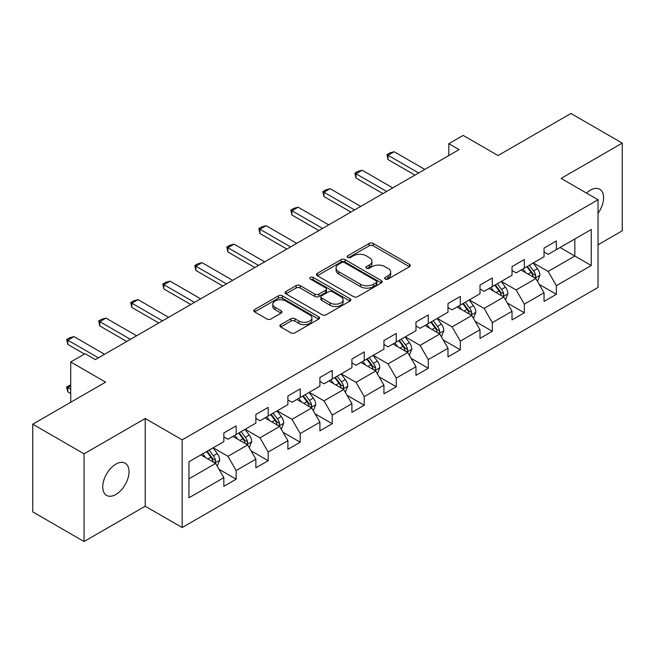 <?xml version="1.0" encoding="UTF-8"?>
<svg xmlns="http://www.w3.org/2000/svg" width="655" height="655" viewBox="0 0 655 655"><rect width="100%" height="100%" fill="white"/><g stroke="black" fill="none" stroke-linecap="round" stroke-linejoin="round"><path stroke-width="0.98" d="M385.238 279.063A1.998 1.154 0 0 0 388.055 279.063L409.465 266.708A2.849 1.646 0 0 0 410.3 265.545A2.849 1.646 0 0 0 409.465 264.383L373.194 243.439A2.849 1.646 0 0 0 369.166 243.439L347.764 255.802A1.998 1.154 0 0 0 347.175 256.613A1.998 1.154 0 0 0 347.764 257.431A1.998 1.154 0 0 0 350.581 257.431L353.348 255.827A9.121 5.265 0 0 1 366.243 255.827L369.264 257.579A9.121 5.265 0 0 1 371.942 261.296A9.121 5.265 0 0 1 369.264 265.021L366.497 266.618A1.998 1.154 0 0 0 365.916 267.436A1.998 1.154 0 0 0 366.497 268.247A1.998 1.154 0 0 0 369.322 268.247L372.089 266.651A9.121 5.265 0 0 1 384.984 266.651L388.006 268.394A9.121 5.265 0 0 1 390.675 272.112A9.121 5.265 0 0 1 388.006 275.837L385.238 277.433A1.998 1.154 0 0 0 384.649 278.252A1.998 1.154 0 0 0 385.238 279.063L385.238 277.433M115.878 494.476A18.577 10.726 120 0 0 128.02 478.101A18.577 10.726 120 0 0 125.17 463.216A18.577 10.726 120 0 0 115.878 464.133A18.577 10.726 120 0 0 103.744 480.508A18.577 10.726 120 0 0 106.593 495.393A18.577 10.726 120 0 0 115.878 494.476M598.031 213.317A18.577 10.726 120 0 0 599.726 189.23A18.577 10.726 120 0 0 590.433 190.155A18.577 10.726 120 0 0 586.52 193.102M280.717 324.634A2.849 1.646 0 0 0 279.89 325.797A2.849 1.646 0 0 0 280.717 326.96L290.894 332.838A2.849 1.646 0 0 0 294.922 332.838L318.698 319.108A2.849 1.646 0 0 0 319.534 317.945A2.849 1.646 0 0 0 318.698 316.783L282.436 295.847A2.849 1.646 0 0 0 278.4 295.847L254.631 309.569A2.849 1.646 0 0 0 253.796 310.732A2.849 1.646 0 0 0 254.631 311.895L266.921 318.993A2.849 1.646 0 0 0 270.949 318.993L281.126 313.115A2.849 1.646 0 0 0 281.961 311.952A2.849 1.646 0 0 0 281.126 310.789L275.026 307.277A7.623 4.397 0 0 1 272.799 304.157A7.623 4.397 0 0 1 277.499 300.096A7.623 4.397 0 0 1 285.809 301.046L309.684 314.834A7.623 4.397 0 0 1 311.911 317.945A7.623 4.397 0 0 1 307.211 322.014A7.623 4.397 0 0 1 298.901 321.056L294.922 318.756A2.849 1.646 0 0 0 290.894 318.756L280.717 324.634L280.717 326.96M598.031 244.782L622.25 230.797L622.25 143.109L570.939 113.479L498.07 155.546L463.175 135.405L448.806 143.699L459.073 149.627L95.352 359.611L85.093 353.692L70.724 361.986L70.724 402.276M84.061 453.825L84.061 541.521L145.23 506.209L145.23 418.512L84.061 453.825L32.75 424.203L105.619 382.127L70.724 361.986M145.23 418.512L182.18 439.841L598.031 199.75L598.031 287.447L182.18 527.537L182.18 439.841M622.25 143.109L561.081 178.422L598.031 199.75M353.553 296.658A2.849 1.646 0 0 0 357.581 296.658L381.357 282.935A2.849 1.646 0 0 0 382.192 281.773A2.849 1.646 0 0 0 381.357 280.61L345.095 259.667A2.849 1.646 0 0 0 341.058 259.667L317.29 273.397A2.849 1.646 0 0 0 316.455 274.56A2.849 1.646 0 0 0 317.29 275.722L353.553 296.658M311.133 279.497A1.998 1.154 0 0 1 313.156 279.775L313.156 277.409L350.024 298.696A2.849 1.646 0 0 1 350.859 299.859A2.849 1.646 0 0 1 350.024 301.022L326.255 314.744A2.849 1.646 0 0 1 322.227 314.744L285.957 293.808L285.957 291.483A2.849 1.646 0 0 0 285.122 292.646A2.849 1.646 0 0 0 285.957 293.808M285.957 291.483L296.134 285.605A2.849 1.646 0 0 1 300.162 285.605L314.867 294.103A2.849 1.646 0 0 0 318.903 294.103L325.65 290.206A2.849 1.646 0 0 0 326.485 289.043A2.849 1.646 0 0 0 325.65 287.881L310.339 279.038A1.998 1.154 0 0 1 309.75 278.219A1.998 1.154 0 0 1 310.986 277.155A1.998 1.154 0 0 1 313.156 277.409M84.061 541.521L32.75 511.891L32.75 424.203M219.024 469.291L236.16 479.19L236.16 470.536L255.868 459.155L255.868 467.809L268.182 460.702L268.182 452.048L287.889 440.676L287.889 449.322L300.203 442.215L300.203 433.561L319.902 422.188L319.902 430.834L332.224 423.728L332.224 415.073L351.923 403.701L351.923 412.347L364.237 405.24L364.237 396.586L383.945 385.214L383.945 393.86L396.259 386.753L396.259 378.099L415.966 366.726L415.966 375.372L428.28 368.266L428.28 359.611L447.987 348.239L447.987 356.893L460.301 349.778L460.301 341.132L480.009 329.752L480.009 338.406L492.323 331.291L492.323 322.645L512.03 311.264L512.03 319.918L524.344 312.803L524.344 304.157L544.043 292.777L544.043 301.431L556.365 294.316L556.365 285.67L591.252 265.521L591.252 229.496L574.836 238.977L574.836 256.04L591.252 265.521M236.16 479.19L223.846 486.297L223.846 477.642L188.951 497.792L188.951 461.767L223.846 441.617L223.846 432.971L236.16 425.856L236.16 434.511L255.868 423.13L255.868 414.484L268.182 407.369L268.182 416.023L287.889 404.643L287.889 395.997L300.203 388.882L300.203 397.536L319.902 386.163L319.902 377.509L332.224 370.394L332.224 379.048L351.923 367.676L351.923 359.022L364.237 351.915L364.237 360.561L383.945 349.189L383.945 340.534L396.259 333.428L396.259 342.074L415.966 330.701L415.966 322.047L428.28 314.94L428.28 323.586L447.987 312.214L447.987 303.56L460.301 296.453L460.301 305.099L480.009 293.727L480.009 285.072L492.323 277.966L492.323 286.612L512.03 275.239L512.03 266.585L524.344 259.478L524.344 268.132L544.043 256.752L544.043 248.098L556.365 240.991L556.365 249.645L591.252 229.496M232.877 436.402L247.656 444.942L227.948 456.314L213.17 447.783M223.846 436.877L227.948 439.251L236.16 434.511M227.948 456.314L236.16 470.536M247.656 444.942L255.868 459.155M264.898 417.923L279.677 426.454L259.969 437.827L245.191 429.295M255.868 418.389L259.969 420.764L268.182 416.023M259.969 437.827L268.182 452.048M279.677 426.454L287.889 440.676M296.92 399.435L311.698 407.967L291.991 419.339L277.212 410.808M287.889 399.902L291.991 402.276L300.203 397.536M291.991 419.339L300.203 433.561M311.698 407.967L319.902 422.188M328.933 380.948L343.719 389.479L324.012 400.852L309.234 392.32M319.902 381.423L324.012 383.789L332.224 379.048M324.012 400.852L332.224 415.073M343.719 389.479L351.923 403.701M360.954 362.461L375.733 370.992L356.033 382.364L341.255 373.833M351.923 362.935L356.033 365.302L364.237 360.561M356.033 382.364L364.237 396.586M375.733 370.992L383.945 385.214M392.975 343.973L407.754 352.505L388.055 363.877L373.268 355.346M383.945 344.448L388.055 346.814L396.259 342.074M388.055 363.877L396.259 378.099M407.754 352.505L415.966 366.726M424.997 325.486L439.775 334.017L420.068 345.398L405.289 336.858M415.966 325.961L420.068 328.327L428.28 323.586M420.068 345.398L428.28 359.611M439.775 334.017L447.987 348.239M457.018 306.998L471.796 315.53L452.089 326.91L437.311 318.379M447.987 307.473L452.089 309.84L460.301 305.099M452.089 326.91L460.301 341.132M471.796 315.53L480.009 329.752M489.039 288.511L503.818 297.043L484.11 308.423L469.332 299.892M480.009 288.986L484.11 291.352L492.323 286.612M484.11 308.423L492.323 322.645M503.818 297.043L512.03 311.264M521.061 270.024L535.839 278.555L516.132 289.936L501.353 281.404M512.03 270.499L516.132 272.873L524.344 268.132M516.132 289.936L524.344 304.157M535.839 278.555L544.043 292.777M560.058 247.508L574.836 256.04L548.153 271.448L533.375 262.917M544.043 252.011L548.153 254.386L556.365 249.645M548.153 271.448L556.365 285.67M145.23 506.209L182.18 527.537M448.806 143.699L448.806 155.546M188.951 478.83L215.634 463.421L200.856 454.889M215.634 463.421L223.846 477.642M539.221 284.426L556.365 294.316M507.199 302.913L524.344 312.803M475.186 321.4L492.323 331.291M443.165 339.888L460.301 349.778M411.144 358.367L428.28 368.266M379.122 376.854L396.259 386.753M347.101 395.342L364.237 405.24M315.08 413.829L332.224 423.728M283.058 432.316L300.203 442.215M251.045 450.804L268.182 460.702M386.032 279.349L388.006 278.211A9.121 5.265 0 0 0 390.675 274.486L390.675 272.112M371.942 261.296L371.942 263.67A9.121 5.265 0 0 1 369.264 267.387L367.291 268.525M409.424 266.732L373.194 245.813A2.849 1.646 0 0 0 369.166 245.813L348.558 257.71M381.316 282.952L345.095 262.041A2.849 1.646 0 0 0 341.058 262.041L317.323 275.747M376.322 282.583A1.998 1.154 0 0 0 376.903 281.773A1.998 1.154 0 0 0 376.322 280.954L344.489 262.573A1.998 1.154 0 0 0 341.664 262.573L338.741 264.26A9.121 5.265 0 0 0 336.072 267.985A9.121 5.265 0 0 0 338.741 271.71L360.504 284.27A9.121 5.265 0 0 0 373.399 284.27L376.322 282.583L376.322 284.958A1.998 1.154 0 0 0 376.903 284.139L376.903 281.773M336.072 267.985L336.072 270.359A9.121 5.265 0 0 0 338.741 274.077L338.741 271.71M376.322 284.958L373.399 286.644A9.121 5.265 0 0 1 360.504 286.644L338.741 274.077M285.998 293.833L296.134 287.979L296.134 285.605M326.485 289.043L326.485 291.409A2.849 1.646 0 0 1 325.65 292.572L318.903 296.469A2.849 1.646 0 0 1 314.867 296.469L300.162 287.979A2.849 1.646 0 0 0 296.134 287.979M313.156 279.775L349.991 301.046M330.128 302.913A7.623 4.397 0 0 0 338.438 303.863A7.623 4.397 0 0 0 343.146 299.802A7.623 4.397 0 0 0 340.911 296.69L332.503 291.835A2.849 1.646 0 0 0 328.466 291.835L321.72 295.724A2.849 1.646 0 0 0 320.885 296.895A2.849 1.646 0 0 0 321.72 298.058L330.128 302.913L330.128 305.279A7.623 4.397 0 0 0 338.438 306.237A7.623 4.397 0 0 0 343.146 302.168L343.146 299.802M320.885 296.895L320.885 299.261A2.849 1.646 0 0 0 321.72 300.424L321.72 298.058M330.128 305.279L321.72 300.424M311.911 317.945L311.911 320.32A7.623 4.397 0 0 1 307.211 324.381A7.623 4.397 0 0 1 298.901 323.431L294.922 321.13A2.849 1.646 0 0 0 290.894 321.13L280.758 326.984M272.799 304.157L272.799 306.532A7.623 4.397 0 0 0 275.026 309.643L275.026 307.277M281.085 313.139L275.026 309.643M318.657 319.132L282.436 298.213A2.849 1.646 0 0 0 278.4 298.213L254.664 311.919M537.46 281.363L539.9 275.215A7.696 4.438 -120 0 0 537.444 268.665L533.211 263.007M525.826 272.775L522.944 268.935M534.644 277.867L535.577 276.885L535.749 275.542A7.696 4.438 -120 0 0 533.547 270.916L529.306 265.259M527.381 266.372L532.081 272.652A3.922 2.26 60 0 1 532.793 273.839L535.749 275.542M526.849 266.683L531.082 272.341A7.696 4.438 60 0 1 533.285 276.967M418.635 172.969L388.014 155.292L388.014 159.558L386.884 154.637L389.962 152.861L394.171 151.731L424.792 169.416M414.942 175.106L388.014 159.558M394.171 151.731L388.014 155.292L386.884 154.637M505.439 299.851L507.879 293.702A7.696 4.438 -120 0 0 505.423 287.152L501.19 281.494M493.805 291.262L490.923 287.422M502.622 296.355L503.556 295.372L503.728 294.029A7.696 4.438 -120 0 0 501.525 289.404L497.292 283.746M495.36 284.86L500.06 291.131A3.922 2.26 60 0 1 500.772 292.327L503.728 294.029M494.828 285.171L499.061 290.828A7.696 4.438 60 0 1 501.263 295.454M473.418 318.338L475.858 312.189A7.696 4.438 -120 0 0 473.401 305.639L469.168 299.982M461.783 309.75L458.901 305.91M470.609 314.842L471.534 313.86L471.706 312.517A7.696 4.438 -120 0 0 469.504 307.891L465.271 302.233M463.339 303.347L468.038 309.619A3.922 2.26 60 0 1 468.751 310.814L471.706 312.517M462.807 303.658L467.04 309.316A7.696 4.438 60 0 1 469.242 313.941M386.614 191.457L355.993 173.78L355.993 178.045L354.863 173.125L357.941 171.348L362.149 170.218L392.771 187.903M382.921 193.593L355.993 178.045M362.149 170.218L355.993 173.78L354.863 173.125M354.592 209.944L323.971 192.259L323.971 196.525L322.841 191.612L325.92 189.835L330.128 188.706L360.749 206.391M350.9 212.073L323.971 196.525M330.128 188.706L323.971 192.259L322.841 191.612M441.396 336.826L443.836 330.677A7.696 4.438 -120 0 0 441.388 324.127L437.147 318.469M429.762 328.237L426.888 324.397M438.588 333.329L439.521 332.347L439.685 331.004A7.696 4.438 -120 0 0 437.483 326.378L433.25 320.721M431.317 321.834L436.017 328.106A3.922 2.26 60 0 1 436.729 329.301L439.685 331.004M430.785 322.145L435.018 327.803A7.696 4.438 60 0 1 437.221 332.429M409.375 355.313L411.815 349.164A7.696 4.438 -120 0 0 409.367 342.614L405.126 336.957M397.741 346.724L394.867 342.884M406.567 351.817L407.5 350.834L407.664 349.492A7.696 4.438 -120 0 0 405.461 344.866L401.228 339.208M399.304 340.322L404.004 346.593A3.922 2.26 60 0 1 404.716 347.789L407.664 349.492M398.764 340.633L403.005 346.282A7.696 4.438 60 0 1 405.199 350.916M377.354 373.8L379.802 367.651A7.696 4.438 -120 0 0 377.345 361.101L373.104 355.444M365.719 365.212L362.845 361.372M374.545 370.304L375.479 369.322L375.642 367.979A7.696 4.438 -120 0 0 373.44 363.353L369.207 357.695M367.283 358.809L371.983 365.081A3.922 2.26 60 0 1 372.695 366.268L375.642 367.979M366.743 359.12L370.984 364.769A7.696 4.438 60 0 1 373.186 369.395M322.571 228.431L291.95 210.746L291.95 215.012L290.82 210.099L293.898 208.323L298.107 207.193L328.728 224.878M318.879 230.56L291.95 215.012M298.107 207.193L291.95 210.746L290.82 210.099M290.55 246.919L259.929 229.234L259.929 233.499L258.799 228.587L261.877 226.81L266.086 225.68L296.715 243.365M286.857 249.047L259.929 233.499M266.086 225.68L259.929 229.234L258.799 228.587M258.537 265.406L227.907 247.721L227.907 251.987L226.777 247.074L229.856 245.289L234.064 244.168L264.694 261.844M254.836 267.535L227.907 251.987M234.064 244.168L227.907 247.721L226.777 247.074M345.341 392.288L347.78 386.139A7.696 4.438 -120 0 0 345.324 379.589L341.091 373.931M333.706 383.699L330.824 379.859M342.524 388.792L343.457 387.809L343.629 386.466A7.696 4.438 -120 0 0 341.427 381.84L337.186 376.183M335.262 377.296L339.961 383.568A3.922 2.26 60 0 1 340.674 384.755L343.629 386.466M334.721 377.607L338.962 383.257A7.696 4.438 60 0 1 341.165 387.883M226.515 283.893L195.886 266.208L195.886 270.474L194.756 265.553L197.843 263.777L202.043 262.655L232.672 280.332M222.815 286.022L195.886 270.474M202.043 262.655L195.886 266.208L194.756 265.553M313.319 410.775L315.759 404.626A7.696 4.438 -120 0 0 313.303 398.068L309.07 392.419M301.685 402.186L298.803 398.338M310.503 407.279L311.436 406.296L311.608 404.954A7.696 4.438 -120 0 0 309.406 400.32L305.165 394.67M303.24 395.784L307.94 402.055A3.922 2.26 60 0 1 308.652 403.243L311.608 404.954M302.708 396.087L306.941 401.744A7.696 4.438 60 0 1 309.144 406.37M194.494 302.373L163.865 284.696L163.865 288.961L162.743 284.041L165.821 282.264L170.03 281.142L200.651 298.819M190.801 304.51L163.865 288.961M170.03 281.142L163.865 284.696L162.743 284.041M281.298 429.262L283.738 423.105A7.696 4.438 -120 0 0 281.282 416.555L277.049 410.906M269.663 420.674L266.781 416.826M278.481 425.766L279.415 424.776L279.587 423.441A7.696 4.438 -120 0 0 277.384 418.807L273.143 413.158M271.219 414.271L275.919 420.543A3.922 2.26 60 0 1 276.631 421.73L279.587 423.441M270.687 414.574L274.92 420.232A7.696 4.438 60 0 1 277.122 424.858M162.473 320.86L131.851 303.183L131.851 307.449L130.722 302.528L133.8 300.751L138.008 299.63L168.63 317.307M158.78 322.997L131.851 307.449M138.008 299.63L131.851 303.183L130.722 302.528M249.277 447.75L251.716 441.593A7.696 4.438 -120 0 0 249.26 435.043L245.027 429.393M237.642 439.153L234.76 435.313M246.468 444.254L247.394 443.263L247.565 441.92A7.696 4.438 -120 0 0 245.363 437.294L241.13 431.645M239.198 432.758L243.897 439.03A3.922 2.26 60 0 1 244.61 440.217L247.565 441.92M238.666 433.061L242.899 438.719A7.696 4.438 60 0 1 245.101 443.345M130.451 339.347L99.83 321.671L99.83 325.936L98.7 321.015L101.779 319.239L105.987 318.117L136.608 335.794M126.759 341.484L99.83 325.936M105.987 318.117L99.83 321.671L98.7 321.015M217.255 466.237L219.695 460.08A7.696 4.438 -120 0 0 217.247 453.53L213.006 447.881M205.621 457.64L202.747 453.8M214.447 462.741L215.38 461.75L215.544 460.408A7.696 4.438 -120 0 0 213.342 455.782L209.109 450.132M207.176 451.238L211.876 457.517A3.922 2.26 60 0 1 212.588 458.705L215.544 460.408M206.644 451.549L210.877 457.206A7.696 4.438 60 0 1 213.08 461.832M70.724 385.877L67.809 387.555L70.724 389.242M67.809 391.821L66.679 387.621L66.679 386.909L67.809 387.555L67.809 391.821L70.724 393.508M66.679 386.909L70.724 384.87M98.43 357.835L67.809 340.158L67.809 344.424L66.679 339.503L69.758 337.726L73.966 336.604L104.587 354.281M84.479 354.044L67.809 344.424M73.966 336.604L67.809 340.158L66.679 339.503M388.006 278.211L388.006 275.837M366.497 268.247L366.497 266.618M369.264 267.387L369.264 265.021M347.764 257.431L347.764 255.802M369.166 245.813L369.166 243.439M373.194 245.813L373.194 243.439M409.465 266.708L409.465 264.383M317.29 275.722L317.29 273.397M341.058 262.041L341.058 259.667M345.095 262.041L345.095 259.667M381.357 282.935L381.357 280.61M360.504 286.644L360.504 284.27M373.399 286.644L373.399 284.27M300.162 287.979L300.162 285.605M314.867 296.469L314.867 294.103M318.903 296.469L318.903 294.103M325.65 292.572L325.65 290.206M350.024 301.022L350.024 298.696M290.894 321.13L290.894 318.756M294.922 321.13L294.922 318.756M298.901 323.431L298.901 321.056M281.126 313.115L281.126 310.789M254.631 311.895L254.631 309.569M278.4 298.213L278.4 295.847M282.436 298.213L282.436 295.847M318.698 319.108L318.698 316.783M535.078 278.121L539.851 275.362M533.547 270.916L537.444 268.665M528.077 274.077L531.082 272.341M503.056 296.609L507.83 293.849M501.525 289.404L505.423 287.152M496.056 292.564L499.061 290.828M471.035 315.096L475.808 312.337M469.504 307.891L473.401 305.639M464.035 311.051L467.04 309.316M439.014 333.583L443.787 330.824M437.483 326.378L441.388 324.127M432.013 329.539L435.018 327.803M406.992 352.062L411.766 349.311M405.461 344.866L409.367 342.614M399.992 348.026L403.005 346.282M374.979 370.55L379.744 367.799M373.44 363.353L377.345 361.101M367.971 366.505L370.984 364.769M342.958 389.037L347.731 386.286M341.427 381.84L345.324 379.589M335.95 384.993L338.962 383.257M310.937 407.525L315.71 404.774M309.406 400.32L313.303 398.068M303.928 403.48L306.941 401.744M278.915 426.012L283.689 423.261M277.384 418.807L281.282 416.555M271.915 421.967L274.92 420.232M246.894 444.499L251.667 441.748M245.363 437.294L249.26 435.043M239.894 440.455L242.899 438.719M214.873 462.987L219.646 460.228M213.342 455.782L217.247 453.53M207.872 458.942L210.877 457.206"/></g></svg>

